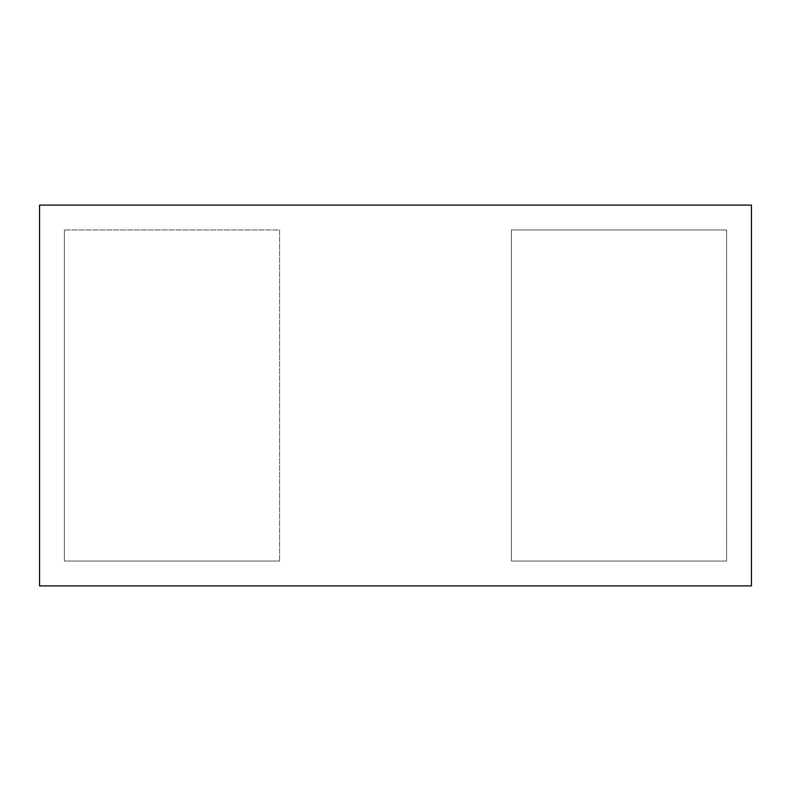 <?xml version="1.0" encoding="UTF-8"?>
<svg xmlns="http://www.w3.org/2000/svg" width="791" height="791" viewBox="0 0 791 791"><rect width="100%" height="100%" fill="white"/><g stroke="black" fill="none" stroke-linecap="round" stroke-linejoin="round"><path stroke-width="0.59" stroke-dasharray="3.96 2.97" d="M64.387 561.056L279.609 561.056L64.387 561.056L64.387 229.944L64.387 561.056L279.609 561.056L279.609 229.944L64.387 229.944L279.609 229.944L279.609 561.056L279.609 229.944L64.387 229.944L64.387 561.056L279.609 561.056L279.609 229.944L64.387 229.944L64.387 561.056M726.613 561.056L726.613 229.944L726.613 561.056L511.391 561.056L726.613 561.056L726.613 229.944L511.391 229.944L511.391 561.056L511.391 229.944L726.613 229.944L511.391 229.944L511.391 561.056L726.613 561.056L726.613 229.944L511.391 229.944L511.391 561.056L726.613 561.056M39.55 585.894L39.55 205.106L751.45 205.106L751.45 585.894L39.55 585.894"/><path stroke-width="1.19" d="M39.55 585.894L39.55 205.106L751.45 205.106L751.45 585.894L39.55 585.894"/></g></svg>

